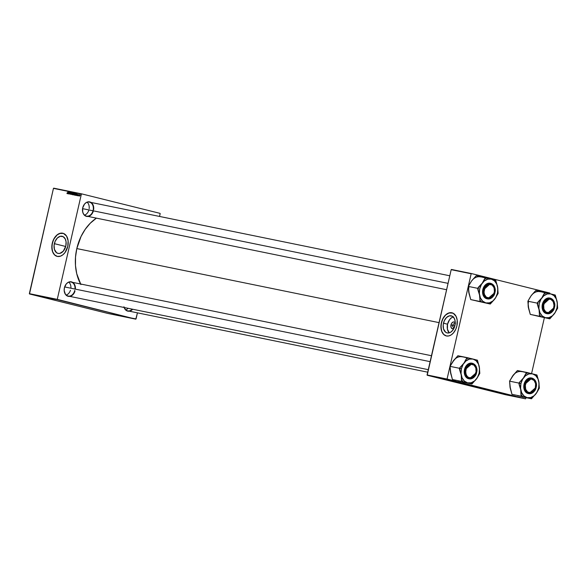 <?xml version="1.0" encoding="UTF-8"?>
<svg xmlns="http://www.w3.org/2000/svg" width="587" height="587" viewBox="0 0 587 587"><rect width="100%" height="100%" fill="white"/><g stroke="black" fill="none" stroke-linecap="round" stroke-linejoin="round"><path stroke-width="0.88" d="M453.89 328.5L452.056 328.661L451.095 327.48L450.977 324.919L452.746 325.315A1.856 1.233 -76 0 0 453.098 327.12A1.856 1.233 -76 0 0 454.492 327.032A1.856 1.233 104 0 1 453.509 327.355A1.856 1.233 104 0 1 452.746 325.315L454.852 325.836L452.746 325.315A1.856 1.233 104 0 1 454.404 323.76A1.856 1.233 104 0 1 455.116 324.508A1.856 1.233 -76 0 0 453.898 323.789A1.856 1.233 -76 0 0 452.746 325.315L450.977 324.919A3.515 2.333 104 0 1 452.929 322.124A3.515 2.333 104 0 1 455.248 322.894M453.215 316.914A8.805 5.841 -76 0 0 447.543 324.215L443.471 323.202A8.805 5.841 104 0 1 451.322 315.835A8.805 5.841 104 0 1 454.925 325.55L452.871 330.114L450.743 332.161L448.982 332.924L447.228 332.954L445.65 332.242L443.523 328.911L443.192 324.905L444.286 320.766L446.531 317.486L449.415 315.828L452.239 316.195L454.345 318.492L455.174 321.368L454.925 325.55A8.805 5.841 104 0 1 447.074 332.917A8.805 5.841 104 0 1 443.471 323.202L447.543 324.215A8.805 5.841 -76 0 0 449.253 332.851M452.034 312.805A11.916 7.91 -76 0 0 441.439 322.791L441.365 322.769A11.916 7.91 104 0 1 451.997 312.79A11.916 7.91 104 0 1 456.877 325.939L457.214 320.282L456.092 316.386L453.237 313.275L449.415 312.783L445.518 315.028L442.473 319.467L440.991 325.066L441.439 330.496L442.598 333.13L444.322 335.008L446.458 335.969L448.828 335.933L451.212 334.891L453.428 332.946L455.769 329.248L456.877 325.939A11.916 7.91 104 0 1 446.245 335.918A11.916 7.91 104 0 1 441.365 322.769L441.439 322.791A11.916 7.91 -76 0 0 446.281 335.933M54.364 243.664A8.805 5.841 104 0 1 62.215 236.297A8.805 5.841 104 0 1 65.825 246.004L63.279 251.185L59.874 253.386L58.128 253.415L56.55 252.703L54.422 249.372L54.092 245.359L55.185 241.228L57.431 237.94L60.314 236.29L63.139 236.649L65.245 238.946L66.074 241.822L65.825 246.004A8.805 5.841 104 0 1 57.974 253.379A8.805 5.841 104 0 1 54.364 243.664L65.7 246.481L54.364 243.664M62.934 233.259A11.916 7.91 -76 0 0 52.338 243.253L52.265 243.231A11.916 7.91 104 0 1 62.89 233.252A11.916 7.91 104 0 1 67.769 246.401L68.107 240.743L66.536 236.04L63.425 233.413L59.507 233.479L56.418 235.482L53.366 239.929L51.891 245.527L52.338 250.957L53.498 253.591L55.222 255.47L57.357 256.431L60.527 256.152L62.882 254.795L64.988 252.586L67.769 246.401A11.916 7.91 104 0 1 57.144 256.38A11.916 7.91 104 0 1 52.265 243.231L52.338 243.253A11.916 7.91 -76 0 0 57.181 256.387M75.011 289.061A7.147 5.342 101.6 0 0 70.741 281.995A7.147 5.342 101.6 0 0 64.438 287.755A7.411 5.54 -78.4 0 1 70.968 281.767A7.411 5.54 -78.4 0 1 75.378 289.134M70.323 296.274L68.143 296.31L65.428 294.351L64.188 290.609L64.416 287.747A7.147 5.342 -78.4 0 1 71.056 282.046M88.637 216.324L86.45 216.368L83.736 214.402L82.708 212.039L82.723 207.805A7.147 5.342 -78.4 0 1 89.363 202.104A7.147 5.342 -78.4 0 1 93.12 210.395A7.147 5.342 101.6 0 0 89.525 202.141A7.147 5.342 101.6 0 0 82.745 207.813A7.411 5.54 -78.4 0 1 89.444 201.847A7.411 5.54 -78.4 0 1 93.641 209.64M80.896 284.592L76.743 273.718L75.488 265.581L75.518 257.091L76.816 248.58L81.035 236.488L85.21 229.326L90.281 223.207L96.407 218.137A43.952 32.857 101.6 0 0 76.816 248.58L439.054 322.63L76.816 248.58A43.952 32.857 101.6 0 0 80.566 283.991M81.63 193.864L53.461 188.368L81.38 194.077L57.269 299.363L29.35 293.654L53.461 188.368L29.482 293.962L107.883 313.451L135.795 319.159L57.401 299.663L29.482 293.962L107.883 313.451L136.052 318.946L137.446 312.842L135.795 319.159L57.269 299.363L29.482 293.962L57.269 299.363L81.38 194.077L53.718 188.163L81.63 193.864L160.031 213.36L81.63 193.864M160.163 213.668L159.525 216.442L160.163 213.668M52.272 298.658L47.855 297.734L52.529 298.746M53.938 299.018L54.899 299.231L53.938 299.01M48.567 297.917L47.143 297.587L48.582 297.939M45.683 297.33L46.644 297.543L45.683 297.323M46.204 297.418L47.54 297.726L46.204 297.418M55.714 299.399L54.664 299.143L55.714 299.399M53.454 298.937L51.957 298.57L53.461 298.915M74.219 195.067L74.967 194.216L74.806 193.255L74.043 193.996L74.219 195.067L74.989 194.128L74.754 193.24L74.336 193.439L74.219 195.067M75.877 195.383L76.567 195.009L76.618 195.537L76.868 193.695L75.738 195.354L76.567 195.009L76.618 195.537L76.868 193.695L75.877 195.383M73.294 194.855L73.991 193.431L73.426 192.991L72.81 194.759L73.771 194.363L73.969 193.563L73.426 192.991L72.81 194.759L73.294 194.855M71.262 194.444L72.208 192.741L71.262 194.172L71.335 192.565L71.262 194.444L72.208 192.741L71.262 194.172L71.335 192.565L71.262 194.444M66.947 193.167L67.351 193.497L67.96 191.876L67.278 193.358L66.991 193.006L67.101 193.615L67.512 193.167L67.96 191.876L67.153 193.402L66.991 193.006L67.101 193.615M68.613 193.901L69.134 192.404L69.259 194.033L69.882 192.265L69.237 193.739L69.105 192.11L68.488 193.871L69.134 192.404L69.259 194.033L69.882 192.265L69.237 193.739L69.105 192.11L68.613 193.901M67.622 193.695L68.312 193.321L68.363 193.849L68.613 192.008L67.483 193.666L68.312 193.321L68.363 193.849L68.613 192.008L67.622 193.695M70.279 194.26L70.8 193.725L70.513 192.749L71.02 193.064L71.012 192.624L70.374 192.741L70.55 193.996L70.044 193.578L70.242 194.253L70.778 193.813L70.044 193.578L70.279 194.26L70.044 193.578M72.216 194.657L72.935 193.901L72.751 192.83L71.974 194.4L72.986 193.717L72.751 192.83L72.333 193.028L72.216 194.657M77.213 195.214L77.638 195.669L77.99 194.554L77.484 194.583L77.411 195.72L77.579 194.693L77.99 194.833L77.8 194.378L77.447 194.693L77.411 195.72M75.173 195.236L75.892 194.59L75.811 193.483L74.813 195.163L75.378 195.236L75.987 194.29L75.437 193.402L75.173 195.236M79.37 196.124L79.942 194.921L79.333 195.126L79.37 196.124L79.781 194.781L79.37 196.124L79.194 195.537M78.328 195.882L78.974 194.62L78.328 195.882M471.42 273.549L451.183 269.675L471.17 273.762L447.059 379.041L427.065 374.954L451.183 269.675L427.204 375.262L505.598 394.75L525.592 398.837L447.191 379.349L427.204 375.262L505.598 394.75L525.592 398.837L526.062 397.67L525.592 398.837L447.059 379.041L427.065 374.954L447.059 379.041L471.17 273.762L451.432 269.462L471.42 273.549L549.821 293.038L471.42 273.549M544.369 317.721L531.573 373.618L544.369 317.721M86.502 216.111A7.147 5.342 -78.4 0 1 82.745 207.813L84.55 204.012L86.494 202.39L88.681 201.796L90.978 202.427M74.953 291.225A7.411 5.54 -78.4 0 1 67.843 296.222A7.411 5.54 -78.4 0 1 64.416 287.747L64.438 287.755A7.147 5.342 101.6 0 0 68.026 296.017A7.147 5.342 101.6 0 0 74.813 290.338A7.147 5.342 -78.4 0 1 68.187 296.053A7.147 5.342 -78.4 0 1 64.438 287.755L66.243 283.954L68.18 282.332L70.367 281.738L72.663 282.376M129.852 311.073L127.672 311.11L125.735 310.046L123.93 306.788M127.724 310.853A7.147 5.342 -78.4 0 1 124.209 307.507A7.147 5.342 101.6 0 0 132.266 309.151M93.392 210.85A7.411 5.54 -78.4 0 1 86.311 216.332A7.411 5.54 -78.4 0 1 82.723 207.805L82.745 207.813A7.147 5.342 101.6 0 0 86.194 216.031A7.147 5.342 101.6 0 0 93.025 210.777M132.684 309.239A7.411 5.54 -78.4 0 1 124.136 307.485M63.499 233.435L60.388 233.266L57.233 234.851L53.945 238.924L52.338 243.253L51.913 247.817L52.727 251.926L54.672 254.956L57.438 256.446M452.599 312.974L448.688 313.04L445.592 315.043L443.046 318.47L441.439 322.791L441.013 327.355L441.835 331.464L443.772 334.495L446.538 335.991M453.487 316.841L451.719 317.604L449.598 319.651L447.543 324.215L447.419 329.182L449.26 332.866M453.846 328.522A3.515 2.333 104 0 1 451.484 328.177A3.515 2.333 104 0 1 450.977 324.919L451.799 323.099L453.12 322.043L454.485 322.116L455.446 323.298M67.997 193.035L68.584 192.213L68.459 193.138L67.997 193.035L68.459 193.152L67.997 193.035L68.474 192.184L67.997 193.035M71.093 194.246L70.147 193.849M70.653 193.637L70.345 192.837L70.653 193.637M70.792 192.426L70.345 192.837L71.02 193.064L70.792 192.426M70.748 192.639L71.519 192.83M72.106 193.827L73.001 193.116L72.575 194.524L72.106 193.827L72.817 193.116L72.568 194.312L72.106 193.827M73.874 193.101L73.426 192.991L73.874 193.101M73.294 193.776L73.485 193.226L73.969 193.578L73.294 193.776L73.801 193.901L73.294 193.776L73.485 193.226L73.837 193.578L73.294 193.776M73.008 194.576L73.221 193.981L73.771 194.363L73.008 194.576L73.595 194.723L73.008 194.576L73.221 193.981L73.639 194.37L73.008 194.576M73.698 193.27L74.49 193.468M78.218 195.75L77.352 195.192M77.829 194.385L77.99 194.833M76.251 194.723L76.838 193.901L76.714 194.825L76.251 194.723L76.714 194.84L76.251 194.723L76.728 193.871L76.251 194.723M75.019 194.987L75.488 193.637L76.024 193.783L75.173 195.016L75.569 195.119L75.019 194.987L75.562 195.126L75.019 194.987L75.672 193.673L75.745 194.613L75.019 194.987M74.109 194.238L75.011 193.527L74.578 194.935L74.109 194.238L74.82 193.527L74.571 194.723L74.109 194.238M79.781 194.781L79.942 195.398M79.318 195.544L79.781 194.965L79.641 196.014L79.722 194.943L79.612 195.838L79.318 195.544M73.485 194.033L74.27 194.231M76.471 193.871L75.708 193.681M80.507 195.133L79.759 194.95M51.091 298.453L49.954 298.159L51.091 298.445M51.054 298.416L52.375 298.71M49.528 298.108L47.855 297.734L49.543 298.137M49.308 298.042L50.372 298.299M49.403 298.049L50.122 298.218M47.863 297.77L48.457 297.895L47.87 297.763M55.604 299.37L54.774 299.165L55.618 299.363M53.85 298.996L53.439 298.878L53.85 298.996M53.615 298.966L53.226 298.856M52.133 298.629L51.407 298.467M460.956 373.728L461.235 374.99A12.21 9.128 -78.4 0 1 461.411 368.746L459.951 368.416A13.266 9.92 101.6 0 0 459.665 369.993L461.235 374.99L461.742 381.433L452.438 379.532L450.552 372.804L450.046 366.361L459.35 368.262L460.956 373.728M475.976 372.341A7.147 5.342 101.6 0 0 472.381 364.087A7.147 5.342 101.6 0 0 465.601 369.766L465.579 369.751A7.411 5.54 -78.4 0 1 472.616 363.867A7.411 5.54 -78.4 0 1 476.336 372.429L475.976 372.341A7.147 5.342 -78.4 0 1 469.358 378.057A7.147 5.342 -78.4 0 1 465.601 369.766A7.147 5.342 -78.4 0 1 472.219 364.05A7.147 5.342 -78.4 0 1 475.976 372.341L476.152 373.127L474.927 375.673L473.592 377.147L471.486 378.277L468.287 377.918L465.983 375.254L465.359 371.189L466.621 367.088L469.343 364.336L472.616 363.867L474.545 364.923L475.932 366.926L476.563 369.561L476.336 372.429A7.411 5.54 -78.4 0 1 469.307 378.314A7.411 5.54 -78.4 0 1 465.579 369.751L465.601 369.766A7.147 5.342 101.6 0 0 469.189 378.021A7.147 5.342 101.6 0 0 475.976 372.341M472.043 363.206L469.116 363.448L466.936 364.931L464.706 368.761L464.508 369.517L465.308 369.685C465.807 366.017 468.272 363.955 472.696 363.507C476.446 365.987 477.752 368.988 476.607 372.496L476.431 367.359L475.154 365.063L473.239 363.676L470.979 363.419L469.262 363.999L467.23 365.708L465.755 368.232L465.08 371.189L465.293 374.139L466.76 377.118L468.675 378.505L470.935 378.754L473.203 377.845L475.125 375.907L476.607 372.496A7.947 5.936 -78.4 0 1 469.262 378.85A7.947 5.936 -78.4 0 1 465.087 369.634L465.205 374.653L469.262 378.85L476.607 372.496C476.108 376.164 473.643 378.219 469.218 378.674C465.469 376.186 464.17 373.193 465.308 369.685L464.508 369.517A7.947 5.936 101.6 0 0 468.675 378.732A7.947 5.936 101.6 0 0 468.976 378.784M450.897 374.264L450.046 366.361L453.274 360.91L457.882 355.737L467.193 357.637L463.957 363.089L459.35 368.262L450.046 366.361L454.213 359.772M458.043 380.846L471.97 383.979L462.666 382.078L471.97 383.979L477.275 377.793L479.814 373.354L479.308 366.904L477.422 360.183L457.882 355.737L452.445 362.179M450.361 371.285L452.438 379.532L455.725 380.273M467.546 382.849L464.361 381.095L462.079 377.808L461.044 373.464L461.411 368.746L463.128 364.358L465.931 360.976L469.395 359.112L472.997 359.053L476.174 360.8L478.464 364.094L479.498 368.431L479.131 373.149L477.414 377.536L474.604 380.919L471.141 382.783L467.546 382.849A12.21 9.128 -78.4 0 1 461.235 374.99L461.426 379.701A13.266 9.92 101.6 0 0 463.084 381.77L471.97 383.979L473.005 382.577L470.627 383.641A13.266 9.92 101.6 0 0 473.005 382.577L476.578 378.806L478.779 374.748A13.266 9.92 101.6 0 0 479.498 371.622L479.308 366.904A12.21 9.128 -78.4 0 1 476.578 378.806A12.21 9.128 -78.4 0 1 467.546 382.849M472.153 363.236A7.947 5.936 101.6 0 0 471.86 363.17A7.947 5.936 101.6 0 0 464.508 369.517L464.266 372.591L464.941 375.409L466.423 377.551L468.499 378.688M465.087 369.634A7.947 5.936 -78.4 0 1 472.447 363.287L465.087 369.634M476.622 372.503L476.505 367.484L471.86 363.17M479.814 373.354L479.498 371.622L478.779 374.748L479.814 373.354M477.737 361.915A13.266 9.92 101.6 0 0 476.072 359.846L472.997 359.053A12.21 9.128 -78.4 0 1 479.308 366.904L477.422 360.183L476.072 359.846L477.737 361.915M468.536 357.975A13.266 9.92 101.6 0 0 466.159 359.039L463.957 363.089A12.21 9.128 -78.4 0 1 472.997 359.053L467.193 357.637L466.159 359.039L468.536 357.975M460.384 366.868A13.266 9.92 101.6 0 0 459.951 368.416L461.411 368.746A12.21 9.128 -78.4 0 1 463.957 363.089L459.35 368.262L459.665 369.993A13.266 9.92 -78.4 0 1 459.951 368.416A13.266 9.92 -78.4 0 1 460.384 366.868M461.426 379.701L461.742 381.433L463.084 381.77L461.426 379.701M462.314 356.867A12.21 9.128 101.6 0 0 453.274 360.91M70.447 290.308A7.147 5.342 -78.4 0 1 66.243 295.063M475.749 373.156L475.741 373.112A6.883 5.144 -78.4 0 1 468.844 377.602A6.883 5.144 -78.4 0 1 466.181 369.069L465.821 368.952A7.147 5.342 101.6 0 0 468.587 377.823A7.147 5.342 101.6 0 0 475.749 373.156A7.147 5.342 -78.4 0 1 469.358 378.057A7.147 5.342 -78.4 0 1 465.821 368.952A7.147 5.342 -78.4 0 1 472.219 364.05A7.147 5.342 -78.4 0 1 475.749 373.156A7.147 5.342 101.6 0 0 472.983 364.285A7.147 5.342 101.6 0 0 465.821 368.952L468.162 365.789L471.082 364.292L473.966 365.092L475.837 367.917L476.057 371.806L474.567 375.453L471.853 377.632L468.844 377.602L467.179 376.333L466.085 374.264L465.733 371.71L466.181 369.069A6.883 5.144 -78.4 0 1 473.071 364.571A6.883 5.144 -78.4 0 1 475.741 373.112L475.749 373.156M430.117 361.651L64.636 286.94L430.117 361.651M68.87 282.193A7.147 5.342 -78.4 0 1 70.88 288.217M535.66 386.312L535.63 386.334A6.883 5.144 -78.4 0 1 529.555 392.703A6.883 5.144 -78.4 0 1 525.343 385.446L524.976 385.395A7.147 5.342 101.6 0 0 529.342 392.923A7.147 5.342 101.6 0 0 535.66 386.312A7.147 5.342 -78.4 0 1 528.887 392.857A7.147 5.342 -78.4 0 1 524.976 385.395L524.954 385.395A7.147 5.342 -78.4 0 1 531.749 378.85A7.147 5.342 -78.4 0 1 535.66 386.312A7.147 5.342 101.6 0 0 531.286 378.784A7.147 5.342 101.6 0 0 524.976 385.395L525.343 385.446L525.695 389.306L527.654 392.013L530.575 392.659L533.466 391.015L535.351 387.655L535.601 383.693L534.126 380.479L531.426 379.085L529.386 379.429L527.515 380.765L526.099 382.878L525.343 385.446A6.883 5.144 -78.4 0 1 531.426 379.085A6.883 5.144 -78.4 0 1 535.63 386.334L535.66 386.312M128.127 308.307A7.147 5.342 -78.4 0 1 125.772 309.863M520.493 388.528L520.764 389.79A12.21 9.128 -78.4 0 1 520.94 383.546L519.48 383.216A13.266 9.92 101.6 0 0 519.194 384.801L520.764 389.79L521.271 396.232L511.967 394.332L510.081 387.611L509.575 381.161L518.879 383.069L520.493 388.528M535.505 387.149A7.147 5.342 101.6 0 0 531.91 378.886A7.147 5.342 101.6 0 0 525.13 384.566L525.108 384.551A7.411 5.54 -78.4 0 1 532.145 378.666A7.411 5.54 -78.4 0 1 535.872 387.229L535.505 387.149A7.147 5.342 -78.4 0 1 528.887 392.857A7.147 5.342 -78.4 0 1 525.13 384.566A7.147 5.342 -78.4 0 1 531.749 378.85A7.147 5.342 -78.4 0 1 535.505 387.149L535.682 387.934L534.456 390.48L531.022 393.077L527.816 392.718L525.512 390.054L524.888 385.989L526.15 381.888L528.872 379.143L532.145 378.666L534.075 379.73L535.461 381.726L536.092 384.36L535.872 387.229A7.411 5.54 -78.4 0 1 528.836 393.114A7.411 5.54 -78.4 0 1 525.108 384.551L525.13 384.566A7.147 5.342 101.6 0 0 528.718 392.82A7.147 5.342 101.6 0 0 535.505 387.149M531.573 378.006L528.645 378.248L526.466 379.73L524.235 383.568L524.037 384.316L524.837 384.485C525.343 380.816 527.801 378.762 532.226 378.307C535.975 380.794 537.281 383.788 536.136 387.295L535.96 382.166L534.684 379.862L532.769 378.476L530.509 378.226L528.249 379.136L525.284 383.032L524.609 385.997L525.02 389.621L526.297 391.918L528.205 393.305L530.465 393.561L532.732 392.644L534.654 390.707L536.136 387.295A7.947 5.936 -78.4 0 1 528.792 393.65A7.947 5.936 -78.4 0 1 524.624 384.434L524.734 389.46L528.792 393.65L536.136 387.295C535.638 390.964 533.172 393.026 528.755 393.481C524.998 390.993 523.699 387.992 524.837 384.485L524.037 384.316A7.947 5.936 101.6 0 0 528.212 393.532A7.947 5.936 101.6 0 0 528.505 393.584M510.426 389.064L509.575 381.161L512.803 375.709L517.411 370.536L526.722 372.437L523.487 377.896L518.879 383.069L509.575 381.161L513.742 374.572M517.573 395.653L531.499 398.778L522.195 396.878L531.499 398.778L536.804 392.593L539.343 388.154L538.837 381.711L536.951 374.983L517.411 370.536L511.974 376.979M509.89 386.085L511.967 394.332L515.254 395.073M527.075 397.648L523.89 395.902L521.608 392.608L520.574 388.271L520.94 383.546L522.657 379.165L525.46 375.783L528.924 373.912L532.526 373.853L535.711 375.599L537.993 378.894L539.027 383.23L538.661 387.956L536.944 392.336L534.141 395.719L530.67 397.582L527.075 397.648A12.21 9.128 -78.4 0 1 520.764 389.79L520.955 394.501A13.266 9.92 101.6 0 0 522.613 396.57L531.499 398.778L532.534 397.384L530.156 398.441A13.266 9.92 101.6 0 0 532.534 397.384L536.107 393.606L538.308 389.548A13.266 9.92 101.6 0 0 539.027 386.422L538.837 381.711A12.21 9.128 -78.4 0 1 536.107 393.606A12.21 9.128 -78.4 0 1 527.075 397.648M531.683 378.035A7.947 5.936 101.6 0 0 531.389 377.969A7.947 5.936 101.6 0 0 524.037 384.316L523.795 387.391L524.47 390.208L525.952 392.351L528.029 393.488M524.624 384.434A7.947 5.936 -78.4 0 1 531.976 378.087L524.624 384.434M536.151 387.303L536.034 382.284L531.389 377.969M539.343 388.154L539.027 386.422L538.308 389.548L539.343 388.154M537.266 376.715A13.266 9.92 101.6 0 0 535.608 374.645L532.526 373.853A12.21 9.128 -78.4 0 1 538.837 381.711L536.951 374.983L535.608 374.645L537.266 376.715M528.065 372.774A13.266 9.92 101.6 0 0 525.688 373.838L523.487 377.896A12.21 9.128 -78.4 0 1 532.526 373.853L526.722 372.437L525.688 373.838L528.065 372.774M519.913 381.667A13.266 9.92 101.6 0 0 519.48 383.216L520.94 383.546A12.21 9.128 -78.4 0 1 523.487 377.896L518.879 383.069L519.194 384.801A13.266 9.92 -78.4 0 1 519.48 383.216A13.266 9.92 -78.4 0 1 519.913 381.667M520.955 394.501L521.271 396.232L522.613 396.57L520.955 394.501M521.843 371.666A12.21 9.128 101.6 0 0 512.803 375.709M483.754 290.653L484.128 290.704A6.883 5.144 -78.4 0 1 490.204 284.335A6.883 5.144 -78.4 0 1 494.408 291.592L494.437 291.57A7.147 5.342 101.6 0 0 490.072 284.042A7.147 5.342 101.6 0 0 483.754 290.653A7.147 5.342 -78.4 0 1 490.527 284.108A7.147 5.342 -78.4 0 1 494.437 291.57A7.147 5.342 -78.4 0 1 487.665 298.115A7.147 5.342 -78.4 0 1 483.754 290.653A7.147 5.342 101.6 0 0 488.12 298.181A7.147 5.342 101.6 0 0 494.437 291.57L494.063 287.733L492.104 285.025L489.184 284.379L487.188 285.238L484.877 288.136L484.04 292.04L484.473 294.564L486.432 297.271L489.353 297.91L491.348 297.051L493.66 294.16L494.408 291.592A6.883 5.144 -78.4 0 1 488.333 297.954A6.883 5.144 -78.4 0 1 484.128 290.704L483.754 290.653M87.177 202.251A7.147 5.342 -78.4 0 1 89.136 208.723M82.569 208.642L448.05 283.352L82.569 208.642M88.886 209.933A7.147 5.342 -78.4 0 1 84.55 215.121M476.351 300.904L490.277 304.037L470.745 299.59L468.859 292.862L468.353 286.419L471.581 280.968L476.196 275.795L485.5 277.695L482.272 283.147L477.657 288.32L479.542 295.048L480.049 301.491L490.277 304.037L494.892 298.864L498.121 293.412L497.615 286.962A12.21 9.128 -78.4 0 1 497.438 293.207L497.519 293.258A13.266 9.92 101.6 0 0 497.805 291.68L497.615 286.962L495.729 280.241L476.196 275.795L472.528 279.83M483.908 289.824A7.147 5.342 101.6 0 0 487.503 298.079A7.147 5.342 101.6 0 0 494.283 292.399L494.65 292.487A7.411 5.54 -78.4 0 1 487.614 298.372A7.411 5.54 -78.4 0 1 483.886 289.809L483.908 289.824A7.147 5.342 -78.4 0 1 490.527 284.108A7.147 5.342 -78.4 0 1 494.283 292.399A7.147 5.342 -78.4 0 1 487.665 298.115A7.147 5.342 -78.4 0 1 483.908 289.824L484.928 287.146L487.137 284.71L489.844 283.8L492.412 284.622L494.239 286.984L494.87 291.049L493.608 295.151L491.4 297.58L488.149 298.467L485.273 296.89L483.879 294.05L483.886 289.809A7.411 5.54 -78.4 0 1 490.923 283.925A7.411 5.54 -78.4 0 1 494.65 292.487L494.283 292.399A7.147 5.342 101.6 0 0 490.695 284.145A7.147 5.342 101.6 0 0 483.908 289.824M494.929 292.561L494.812 287.542L490.754 283.345L483.622 289.743C484.121 286.074 486.579 284.013 491.003 283.558C494.753 286.045 496.059 289.046 494.914 292.553L494.929 292.561A7.947 5.936 -78.4 0 1 487.577 298.908A7.947 5.936 -78.4 0 1 483.402 289.692A7.947 5.936 -78.4 0 1 490.754 283.345C494.305 284.6 495.714 287.674 494.966 292.568L494.738 287.417L493.462 285.121L491.554 283.734L489.294 283.477L487.577 284.057L484.363 287.601L483.387 291.247L483.607 294.197L484.686 296.677L486.983 298.563L489.242 298.812L491.51 297.903L493.432 295.965L494.966 292.568C493.616 297.066 491.15 299.179 487.577 298.908L494.929 292.561C494.415 296.215 491.957 298.277 487.533 298.732C483.783 296.244 482.477 293.251 483.622 289.743L482.815 289.574L483.402 289.692L483.512 294.711L487.577 298.908L486.99 298.79A7.947 5.936 101.6 0 0 487.283 298.842M490.461 283.294A7.947 5.936 101.6 0 0 490.167 283.22A7.947 5.936 101.6 0 0 482.815 289.574L482.573 292.642L483.248 295.466L484.737 297.609L486.806 298.746M474.039 300.331L480.049 301.491L470.745 299.59L468.668 291.343M469.204 294.314L468.353 286.419L477.657 288.32L468.353 286.419L470.752 282.237M491.304 279.111L494.489 280.857L496.771 284.152L497.805 288.488L497.438 293.207L495.722 297.594L492.919 300.977L489.455 302.841L485.853 302.907L482.668 301.153L480.386 297.858L479.352 293.522L479.718 288.804L481.435 284.416L484.238 281.034L487.709 279.17L491.304 279.111A12.21 9.128 -78.4 0 1 497.615 286.962L496.044 281.973A13.266 9.92 101.6 0 0 494.386 279.904L485.5 277.695L484.466 279.096L486.843 278.033A13.266 9.92 101.6 0 0 484.466 279.096L482.272 283.147L478.691 286.926A13.266 9.92 101.6 0 0 477.972 290.051L479.542 295.048A12.21 9.128 -78.4 0 1 482.272 283.147A12.21 9.128 -78.4 0 1 491.304 279.111M490.35 283.264L488.01 283.308L485.757 284.519L483.93 286.72L482.815 289.574A7.947 5.936 101.6 0 0 486.99 298.79M477.657 288.32L477.972 290.051L478.691 286.926L477.657 288.32M479.733 299.759A13.266 9.92 101.6 0 0 481.399 301.828L485.853 302.907A12.21 9.128 -78.4 0 1 479.542 295.048L480.049 301.491L481.399 301.828L479.733 299.759M488.934 303.699A13.266 9.92 101.6 0 0 491.312 302.635L494.892 298.864A12.21 9.128 -78.4 0 1 485.853 302.907L490.277 304.037L491.312 302.635L488.934 303.699M497.086 294.806A13.266 9.92 101.6 0 0 497.519 293.258L497.438 293.207A12.21 9.128 -78.4 0 1 494.892 298.864L498.121 293.412L497.805 291.68A13.266 9.92 -78.4 0 1 497.519 293.258A13.266 9.92 -78.4 0 1 497.086 294.806M496.044 281.973L495.729 280.241L494.386 279.904L496.044 281.973M469.035 286.617A12.21 9.128 101.6 0 0 468.859 292.862M480.621 276.925A12.21 9.128 101.6 0 0 471.581 280.968M543.665 303.809L544.017 303.927A6.883 5.144 -78.4 0 1 550.914 299.429A6.883 5.144 -78.4 0 1 553.578 307.97L553.592 308.014A7.147 5.342 101.6 0 0 550.819 299.15A7.147 5.342 101.6 0 0 543.665 303.809A7.147 5.342 -78.4 0 1 550.056 298.908A7.147 5.342 -78.4 0 1 553.592 308.014A7.147 5.342 -78.4 0 1 547.194 312.915A7.147 5.342 -78.4 0 1 543.665 303.809A7.147 5.342 101.6 0 0 546.431 312.68A7.147 5.342 101.6 0 0 553.592 308.014L551.597 311.249L548.676 312.746L545.793 311.946L543.922 309.122L543.694 305.233L544.523 302.694L546.915 299.906L548.926 299.15L550.914 299.429L553.211 301.652L554.025 305.328L553.578 307.97A6.883 5.144 -78.4 0 1 546.68 312.467A6.883 5.144 -78.4 0 1 544.017 303.927L543.665 303.809M535.88 315.703L549.806 318.836L530.274 314.39L528.388 307.661L527.882 301.219L531.118 295.767L535.726 290.594L545.029 292.495L541.801 297.954L537.186 303.119L539.071 309.848L539.578 316.29L549.806 318.836L554.422 313.663L557.65 308.212L557.144 301.769A12.21 9.128 -78.4 0 1 556.968 308.014L557.048 308.058A13.266 9.92 101.6 0 0 557.334 306.48L557.144 301.769L555.258 295.041L535.726 290.594L532.057 294.63M543.437 304.624A7.147 5.342 101.6 0 0 547.033 312.878A7.147 5.342 101.6 0 0 553.812 307.206L554.179 307.287A7.411 5.54 -78.4 0 1 547.143 313.172A7.411 5.54 -78.4 0 1 543.415 304.609L543.437 304.624A7.147 5.342 -78.4 0 1 550.056 298.908A7.147 5.342 -78.4 0 1 553.812 307.206A7.147 5.342 -78.4 0 1 547.194 312.915A7.147 5.342 -78.4 0 1 543.437 304.624L544.831 301.366L547.187 299.194L549.373 298.6L551.941 299.421L553.776 301.784L554.399 305.849L553.137 309.951L550.408 312.702L547.143 313.172L544.802 311.69L543.408 308.85L543.415 304.609A7.411 5.54 -78.4 0 1 550.452 298.724A7.411 5.54 -78.4 0 1 554.179 307.287L553.812 307.206A7.147 5.342 101.6 0 0 550.224 298.944A7.147 5.342 101.6 0 0 543.437 304.624M554.458 307.361L554.341 302.342L550.283 298.145L543.151 304.543C543.65 300.874 546.108 298.82 550.533 298.365C554.289 300.852 555.588 303.846 554.451 307.353L554.458 307.361A7.947 5.936 -78.4 0 1 547.106 313.707A7.947 5.936 -78.4 0 1 542.931 304.492A7.947 5.936 -78.4 0 1 550.283 298.145C553.834 299.399 555.243 302.474 554.502 307.368L554.686 304.345L554.018 301.579L552.991 299.92L551.083 298.534L549.403 298.233L547.106 298.856L545.066 300.566L543.599 303.09L542.916 306.047L543.327 309.672L544.604 311.976L546.512 313.363L548.779 313.619L551.567 312.306L553.35 310.149L554.502 307.368C553.145 311.866 550.679 313.986 547.106 313.707L554.458 307.361C553.945 311.022 551.486 313.076 547.062 313.531C543.313 311.044 542.006 308.05 543.151 304.543L542.344 304.374L542.931 304.492L543.048 309.51L547.106 313.707L546.519 313.59A7.947 5.936 101.6 0 0 546.813 313.641M549.99 298.093A7.947 5.936 101.6 0 0 549.703 298.027A7.947 5.936 101.6 0 0 542.344 304.374L542.102 307.449L542.777 310.266L544.266 312.409L546.336 313.546M533.568 315.131L539.578 316.29L530.274 314.39L528.197 306.143M528.74 309.122L527.882 301.219L537.186 303.119L527.882 301.219L530.281 297.037M550.833 293.911L554.018 295.657L556.3 298.952L557.334 303.288L556.968 308.014L555.251 312.394L552.448 315.777L548.984 317.64L545.382 317.706L542.197 315.96L539.915 312.666L538.881 308.322L539.248 303.604L540.965 299.216L543.767 295.833L547.238 293.97L550.833 293.911A12.21 9.128 -78.4 0 1 557.144 301.769L555.573 296.773A13.266 9.92 101.6 0 0 553.915 294.703L545.029 292.495L543.995 293.896L546.372 292.832A13.266 9.92 101.6 0 0 543.995 293.896L541.801 297.954L538.22 301.725A13.266 9.92 101.6 0 0 537.501 304.858L539.071 309.848A12.21 9.128 -78.4 0 1 541.801 297.954A12.21 9.128 -78.4 0 1 550.833 293.911M549.88 298.064L547.539 298.108L545.286 299.319L543.459 301.52L542.344 304.374A7.947 5.936 101.6 0 0 546.519 313.59M537.186 303.119L537.501 304.858L538.22 301.725L537.186 303.119M539.262 314.559A13.266 9.92 101.6 0 0 540.928 316.628L545.382 317.706A12.21 9.128 -78.4 0 1 539.071 309.848L539.578 316.29L540.928 316.628L539.262 314.559M548.463 318.499A13.266 9.92 101.6 0 0 550.841 317.435L554.422 313.663A12.21 9.128 -78.4 0 1 545.382 317.706L549.806 318.836L550.841 317.435L548.463 318.499M556.615 309.606A13.266 9.92 101.6 0 0 557.048 308.058L556.968 308.014A12.21 9.128 -78.4 0 1 554.422 313.663L557.65 308.212L557.334 306.48A13.266 9.92 -78.4 0 1 557.048 308.058A13.266 9.92 -78.4 0 1 556.615 309.606M555.573 296.773L555.258 295.041L553.915 294.703L555.573 296.773M528.564 301.417A12.21 9.128 101.6 0 0 528.388 307.661M540.15 291.724A12.21 9.128 101.6 0 0 531.118 295.767M88.101 201.84L449.781 275.78M69.787 281.782L431.474 355.722M126.454 310.596L427.703 372.18M66.925 295.797L428.283 369.663M85.232 215.855L446.59 289.721M468.675 378.732L469.262 378.85C472.836 379.129 475.301 377.008 476.659 372.51C477.4 367.616 475.998 364.542 472.447 363.287M528.212 393.532L528.792 393.65C532.365 393.928 534.83 391.815 536.188 387.31C536.929 382.416 535.527 379.341 531.976 378.087M490.167 283.22L490.754 283.345M549.703 298.027L550.283 298.145"/></g></svg>
